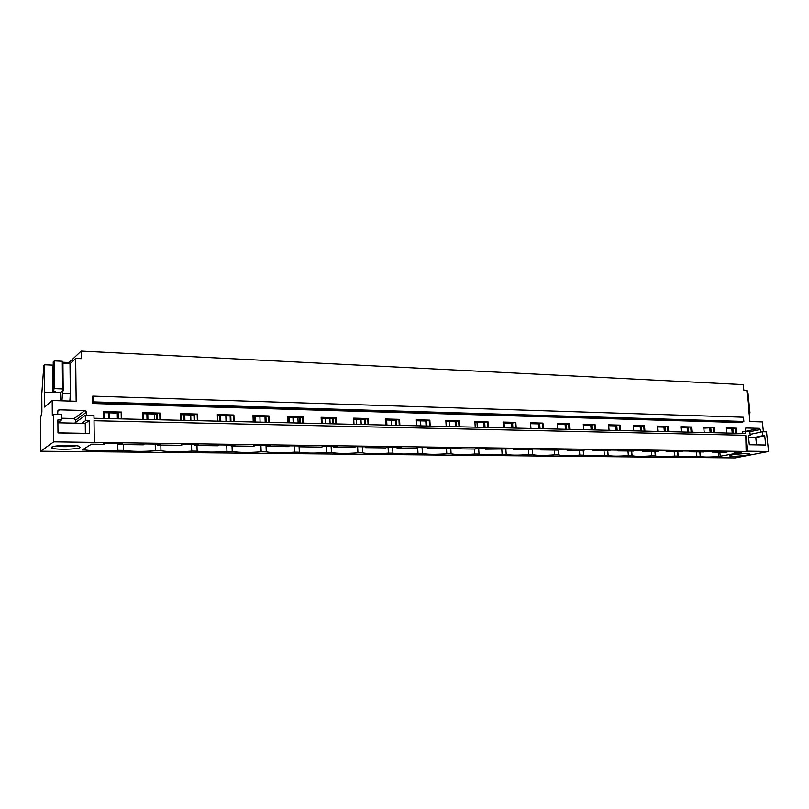 <?xml version="1.0" encoding="UTF-8"?>
<svg xmlns="http://www.w3.org/2000/svg" width="809" height="809" viewBox="0 0 809 809"><rect width="100%" height="100%" fill="white"/><g stroke="black" fill="none" stroke-linecap="round" stroke-linejoin="round"><path stroke-width="1.21" d="M60.796 392.871L44.566 392.335L44.667 407.058L52.201 400.516L52.312 415.31L53.525 414.319L53.738 441.835L746.151 451.432L745.807 435.282L747.415 451.179L768.55 451.462L735.219 457.904L40.652 451.21L40.45 418.556L41.896 412.064L41.785 394.034L43.848 365.466L44.525 364.778L53.242 365.142M94.309 442.381L94.026 420.71L745.807 435.282M750.145 434.393L762.503 431.743L766.517 431.844L768.55 451.462M762.503 431.743L762.907 435.667L764.727 435.707L765.688 445.021L749.346 444.748L748.396 435.343L750.246 435.384L749.842 431.43L745.413 431.328L745.625 433.472L93.996 418.243L93.955 415.32L85.653 415.108L85.714 420.528L89.202 420.609L89.364 433.462L57.985 432.926L57.874 419.901L61.444 419.982L61.393 414.511L53.525 414.319M743.886 421.438L93.531 401.881L92.418 403.489L92.327 396.228L92.479 396.865L93.46 396.137L743.461 417.211L743.886 421.438L741.459 422.571L92.418 403.489M93.531 401.881L93.46 396.137M726.573 433.027L726.067 427.9L736.17 428.163L726.148 428.719M736.675 433.27L736.17 428.163M742.541 433.402L742.399 431.986L745.413 431.328M745.514 431.328L745.736 428.042M745.676 431.328L759.429 428.325L746.029 427.971M759.429 428.325L760.379 429.468L760.652 432.137M763.403 431.763L762.381 421.914L749.973 421.54L746.818 390.322L743.865 390.181L743.299 384.629L81.163 351.096L81.254 358.67L75.682 358.407L76.157 401.244L52.201 400.516M57.783 414.43L57.752 411.316L59.37 409.809L84.975 410.487L86.583 412.064L86.624 415.138M103.431 418.465L103.33 411.579L121.552 412.054L118.043 413.065L104.26 412.701M121.674 418.89L121.552 412.054M142.697 419.386L142.556 412.61L160.202 413.075L156.602 414.056L143.324 413.712M160.354 419.8L160.202 413.075M180.71 420.276L180.538 413.601L197.639 414.056L193.958 415.017L181.155 414.683M197.821 420.67L197.639 414.056M217.54 421.135L217.338 414.572L233.902 415.007L230.15 415.947L217.803 415.634M234.114 421.519L233.902 415.007M253.227 421.964L253.005 415.502L269.063 415.927L265.241 416.847L253.328 416.544M269.296 422.338L269.063 415.927M287.832 422.773L287.579 416.413L303.163 416.817L299.279 417.727L287.782 417.434M303.426 423.137L303.163 416.817M321.193 417.97L321.436 423.562L321.133 417.292L336.251 417.687L332.317 418.577L321.213 418.293M336.534 423.916L336.251 417.687M353.988 424.321L353.695 418.142L368.368 418.526L364.384 419.406L353.735 419.133M368.671 424.664L368.368 418.526M385.62 425.059L385.306 418.971L399.565 419.345L395.53 420.205L385.357 419.942M399.889 425.392L399.565 419.345M416.352 425.777L416.018 419.77L429.872 420.134L425.797 420.983L416.069 420.731M430.216 426.1L429.872 420.134M446.214 426.474L445.86 420.559L459.33 420.913L455.214 421.742L445.921 421.499M459.694 426.788L459.33 420.913M475.247 427.152L474.873 421.317L487.969 421.661L483.822 422.48L474.934 422.247M488.353 427.465L487.969 421.661M503.491 427.819L503.097 422.055L515.839 422.389L511.662 423.198L503.158 422.976M516.233 428.113L515.839 422.389M530.957 428.457L530.552 422.773L542.95 423.097L538.743 423.896L530.613 423.683M543.365 428.75L542.95 423.097M557.694 429.083L557.27 423.471L569.344 423.795L565.117 424.573L557.34 424.371M569.769 429.367L569.344 423.795M583.724 429.69L583.289 424.159L595.05 424.462L590.792 425.231L583.36 425.038M595.495 429.963L595.05 424.462M609.086 430.287L608.631 424.826L620.088 425.119L615.821 425.878L608.702 425.696M620.543 430.55L620.088 425.119M633.791 430.863L633.326 425.473L644.49 425.756L640.202 426.505L633.396 426.333M644.955 431.126L644.49 425.756M657.869 431.419L657.393 426.1L668.274 426.383L663.967 427.122L657.464 426.95M668.75 431.682L668.274 426.383M681.34 431.976L680.854 426.717L691.473 426.99L680.935 427.557M691.958 432.218L691.473 426.99M704.234 432.512L703.739 427.314L714.094 427.587L703.82 428.143M714.59 432.744L714.094 427.587M69.078 362.523L81.163 351.096M85.117 448.115L85.147 449.996L82.164 449.966L91.468 444.161L104.23 444.323L104.715 444.03L103.795 443.372L122.098 443.615L118.559 444.505L118.549 443.565M118.134 418.809L118.043 413.065M119.075 444.212L119.065 443.575M118.65 418.819L118.549 412.721M104.341 418.486L104.25 412.357L103.33 411.993M121.279 418.88L121.168 412.317M104.715 444.03L104.705 443.383M117.265 413.045L117.356 418.789M117.76 443.554L117.871 450.33L123.646 450.391L123.544 444.566M85.147 449.996C94.319 451.21 105.231 451.321 117.871 450.33M118.559 444.505L143.395 444.819L143.941 444.535L143.183 443.888L160.9 444.121L157.28 445.001L157.259 444.08M156.724 419.709L156.602 414.056M157.836 444.707L157.816 444.08M157.29 419.719L157.158 413.723M143.436 419.396L143.314 413.369L142.566 413.045M159.929 419.79L159.778 413.318M143.941 444.535L143.921 443.898M154.58 414.006L154.701 419.659M155.217 444.05L155.368 450.724L160.961 450.775L160.829 445.041M123.646 450.391C132.292 451.584 142.859 451.695 155.368 450.724M157.28 445.001L181.327 445.304L181.914 445.021L181.307 444.394L198.468 444.616L194.767 445.476L194.747 444.566M194.109 420.589L193.958 415.017M195.373 445.193L195.353 444.576M194.716 420.599L194.554 414.693M181.297 420.286L181.145 414.35L180.559 414.066M197.356 420.66L197.174 414.299M181.914 445.021L181.894 444.404M190.752 414.936L190.904 420.508M191.531 444.525L191.713 451.098L197.133 451.149L196.981 445.506M160.961 450.775C169.101 451.948 179.355 452.059 191.713 451.098M194.767 445.476L218.076 445.769L218.703 445.496L217.763 445.092L218.248 444.879L234.873 445.092L231.101 445.941L231.071 445.041M230.322 421.428L230.15 415.947M231.738 445.658L231.718 445.051M230.97 421.449L230.787 415.634M217.965 421.145L217.358 415.068M233.619 421.509L233.417 415.239M218.703 445.496L218.683 444.879M225.853 415.836L226.024 421.327M226.753 444.99L226.955 451.462L232.223 451.513L232.041 445.951M197.133 451.149C204.798 452.302 214.749 452.403 226.955 451.462M231.101 445.941L253.682 446.224L254.35 445.951L253.53 445.557L254.036 445.344L270.155 445.557L266.313 446.386L266.282 445.506M265.443 422.247L265.241 416.847M267 446.113L266.97 445.516M266.131 422.268L265.918 416.544M253.52 421.974L253.025 416.038M268.77 422.328L268.548 416.16M254.35 445.951L254.329 445.354M259.911 416.716L260.104 422.126M260.933 445.435L261.165 451.806L266.272 451.867L266.04 445.506M232.223 451.513C239.444 452.646 249.091 452.747 261.165 451.806M266.313 446.386L288.216 446.659L288.742 445.799L304.366 446.002L300.473 446.821L300.432 445.951M299.502 423.046L299.279 417.727M301.191 446.558L301.16 445.961M300.22 423.067L299.997 417.424M287.994 422.783L287.61 416.999M302.869 423.127L302.617 417.05M288.924 446.396L288.904 445.799M265.19 422.247L264.998 416.847M292.979 417.565L293.192 422.905M294.112 445.87L294.365 452.15L299.33 452.201L299.067 445.941M266.272 451.867C273.058 452.979 282.432 453.07 294.365 452.15M300.473 446.821L321.719 447.094L322.397 446.244L337.565 446.447L333.611 447.246L333.571 446.386M332.55 423.825L332.317 418.577M334.36 446.983L334.339 446.396M333.308 423.835L333.055 418.283M335.947 423.896L335.674 417.909M322.457 446.831L322.437 446.244M298.137 423.016L297.924 417.697M325.097 418.395L325.329 423.653M326.34 446.295L326.614 452.484L331.427 452.534L331.154 446.356M299.33 452.201C305.711 453.293 314.812 453.394 326.614 452.484M333.611 447.246L354.241 447.508L355.07 446.669L369.794 446.861L365.779 447.65L365.739 446.811M364.637 424.573L364.384 419.406M366.568 447.397L366.538 446.821M365.435 424.594L365.162 419.113M368.065 424.654L367.771 418.749M355.009 447.246L354.989 446.699M330.133 423.764L329.9 418.516M356.314 419.193L356.567 424.381M357.649 446.71L357.942 452.807L362.624 452.858L362.331 446.77M331.427 452.534C337.434 453.606 346.272 453.697 357.942 452.807M365.779 447.65L385.812 447.903L386.783 447.084L401.082 447.276L397.027 448.044L396.986 447.225M395.803 425.301L395.53 420.205M397.836 447.792L397.806 447.235M396.622 425.322L396.339 419.922M399.262 425.382L398.948 419.568M386.611 447.65L386.591 447.144M361.229 424.492L360.976 419.315M386.651 419.982L386.924 425.089M388.077 447.104L388.401 453.121L392.952 453.171L392.628 447.165M362.624 452.858C368.257 453.91 376.852 454.001 388.401 453.121M397.027 448.044L416.493 448.297L417.586 447.488L431.48 447.67L427.385 448.439L427.334 447.62M426.09 426.009L425.797 420.983M428.224 448.186L428.183 447.63M426.94 426.03L426.626 420.7M429.569 426.09L429.235 420.356M391.465 425.2L391.192 420.093M416.16 420.741L416.443 425.777M417.677 447.498L418.01 453.424L422.44 453.475L422.096 447.549M392.952 453.171C398.24 454.213 406.593 454.294 418.01 453.424M427.385 448.439L446.295 448.682L447.519 447.883L461.019 448.065L456.893 448.813L456.842 448.004M455.518 426.697L455.214 421.742M457.752 448.57L457.712 448.014M456.397 426.717L456.074 421.469M459.027 426.778L458.673 421.125M420.862 425.888L420.569 420.852M446.507 448.621L446.811 453.728L451.119 453.768L450.765 447.923M422.44 453.475C427.395 454.496 435.515 454.577 446.811 453.728M456.893 448.813L475.277 449.046L476.612 448.267L489.748 448.439L485.582 449.177L485.521 448.388M484.146 427.364L483.822 422.48M486.462 448.934L486.431 448.398M485.046 427.385L484.702 422.207M487.665 427.445L487.301 421.873M449.46 426.555L449.157 421.59M474.529 449.035L474.843 454.011L479.039 454.061L478.665 448.297M451.119 453.768C455.76 454.779 463.668 454.86 474.843 454.011M485.582 449.177L517.679 448.803L513.482 449.531L513.432 448.752M511.996 428.012L511.662 423.198M514.393 449.298L514.352 448.762M512.916 428.032L512.562 422.925M515.525 428.092L515.141 422.591M477.3 427.203L476.986 422.308M501.802 449.379L502.136 454.294L506.222 454.334L505.827 448.651M479.039 454.061C483.377 455.052 491.083 455.123 502.136 454.294M513.482 449.531L530.886 449.753L532.433 448.995L544.861 449.167L540.645 449.875L540.584 449.106M539.087 428.649L538.743 423.896M541.565 449.642L541.534 449.116M540.038 428.669L539.664 423.633M542.637 428.73L542.242 423.299M504.401 427.84L504.078 423.006M528.358 449.723L528.712 454.567L532.686 454.607L532.282 449.035M506.222 454.334C510.267 455.315 517.77 455.386 528.712 454.567M540.645 449.875L557.583 450.097L559.221 449.349L571.326 449.511L567.079 450.219L567.018 449.45M565.471 429.266L565.117 424.573M568.029 449.986L567.989 449.47M566.442 429.286L566.057 424.31M569.03 429.346L568.626 423.987M554.236 450.047L554.6 454.84L558.473 454.88L558.099 449.966M532.686 454.607C536.468 455.568 543.769 455.649 554.6 454.84M567.079 450.219L583.572 450.421L585.311 449.693L597.093 449.844L592.815 450.542L592.764 449.794M591.167 429.862L590.792 425.231M593.786 450.32L593.745 449.804M592.148 429.892L591.753 424.978M594.736 429.943L594.312 424.664M579.456 450.37L579.82 455.103L583.602 455.133L583.228 450.421L583.602 455.133C586.879 456.064 593.816 456.134 604.414 455.356L608.095 455.386L607.711 450.734M558.473 454.88C561.992 455.821 569.111 455.892 579.82 455.103M592.815 450.542L608.894 450.744L610.714 450.026L622.192 450.178L617.894 450.866L617.833 450.117M616.195 430.449L615.821 425.878M617.196 430.469L616.792 425.625M619.775 430.53L619.34 425.312M604.03 450.684L604.414 455.356M617.894 450.866L633.558 451.058L635.459 450.35L646.644 450.502L642.336 451.169L642.275 450.441M640.586 431.015L640.202 426.505M643.337 450.957L643.286 450.451M641.608 431.045L641.193 426.262M644.176 431.106L643.731 425.949M628.006 450.987L628.391 455.598L631.991 455.639L631.596 451.038M608.095 455.386L608.156 455.416C611.28 456.306 618.025 456.367 628.391 455.598M642.336 451.169L657.596 451.371L659.578 450.664L670.479 450.815L666.161 451.473L666.09 450.755M664.371 431.571L663.967 427.122M665.403 431.601L664.978 426.879M667.961 431.662L667.506 426.576M651.387 451.291L651.781 455.841L655.29 455.882L654.885 451.331M631.991 455.639L632.102 455.689C635.075 456.539 641.638 456.589 651.781 455.841M666.161 451.473L681.036 451.665L683.089 450.977L693.717 451.119L689.389 451.776L689.319 451.058M687.559 432.117L687.154 427.718M688.611 432.137L688.176 427.476M691.159 432.198L690.684 427.172M674.2 451.584L674.605 456.074L678.033 456.114L677.618 451.624M655.29 455.882L655.442 455.952C658.283 456.772 664.674 456.812 674.605 456.074M689.389 451.776L703.901 451.958L706.014 451.28L716.39 451.412L712.041 452.059L711.981 451.351M710.181 432.643L709.766 428.295M711.242 432.673L710.798 428.062M713.781 432.734L713.305 427.769M696.468 451.867L696.883 456.306L700.22 456.337L699.805 451.907M678.033 456.114L678.215 456.205C680.925 456.994 687.154 457.024 696.883 456.306M712.041 452.059L726.209 452.241L728.383 451.574L738.506 451.705L734.147 452.342L741.084 452.433L718.635 456.529C709.099 457.237 703.031 457.216 700.432 456.448L700.22 456.337M734.147 452.342L734.087 451.644M732.256 433.159L731.832 428.871M747.415 451.179L746.151 451.432M53.738 441.835L40.652 451.21M732.135 454.86C739.406 453.697 745.21 453.333 749.569 453.768C750.641 454.071 749.852 454.496 747.223 455.022C738.668 456.316 732.742 456.61 729.435 455.902L732.135 454.86M51.705 447.155C53.586 445.385 72.921 444.647 78.716 446.113L80.263 447.478C77.735 449.541 53.94 449.915 51.695 447.903L51.705 447.155M733.328 433.189L732.873 428.628M735.856 433.25L735.371 428.345M719.838 452.16L720.263 456.549M718.635 456.529L718.21 452.14M44.566 392.335L54.83 392.244L55.386 391.526L54.092 391.344L53.434 389.604L54.516 388.633L62.536 388.917L63.193 390.848L62.93 363.413L70.009 363.737L75.682 358.407M63.193 390.848L60.786 392.223L60.139 400.758M62.536 388.917L62.283 361.249L62.93 363.413M44.717 392.193L44.525 364.778M53.434 389.604L53.212 361.957L54.284 360.885L62.283 361.249M54.516 388.633L54.284 360.885M57.904 422.713L61.444 419.982M75.783 422.298L75.763 420.023L74.195 418.506L61.423 418.213M57.985 432.845L85.38 433.321L85.258 423.37L89.202 420.609M81.82 423.299L85.714 420.528M74.62 423.147L85.653 415.108M55.76 446.062C62.647 446.962 69.493 446.851 76.289 445.729M749.124 413.146L750.014 412.944L747.981 392.891L747.071 392.85M749.104 412.914L750.014 412.944M753.978 437.548L762.907 435.667M749.336 444.687L756.526 444.819L755.798 437.588L764.727 435.707M748.436 435.768L750.246 435.384M744.523 453.576L734.714 454.425M69.867 401.052L70.322 393.73L62.424 393.467L61.98 400.819M62.576 362.23L69.665 362.553L70.009 363.737L70.322 393.73M62.394 390.828L62.424 393.467M57.904 422.794L85.258 423.37M748.608 437.436L755.798 437.588M108.74 418.587L108.649 412.823M109.63 412.843L109.711 418.607M147.005 419.487L146.884 413.803M147.784 413.824L147.905 419.507L147.754 413.824M184.078 420.346L183.936 414.754M184.765 414.774L184.907 420.367M220.018 421.186L219.846 415.684M220.614 415.705L220.786 421.206M254.865 422.005L254.683 416.574M255.391 416.595L255.583 422.025M288.692 422.794L288.479 417.454M289.137 417.464L289.339 422.814M321.517 423.562L321.284 418.293M321.891 418.314L322.124 423.572M741.802 421.924L92.59 402.589M93.288 396.268L92.327 396.228M52.929 392.466L52.716 365.142M54.83 392.244L54.82 391.394M75.763 420.023L86.583 412.064M74.195 418.506L84.975 410.487M57.763 411.114L59.37 409.809M749.872 431.743L760.379 429.468M607.771 450.734L608.156 455.416M631.708 451.038L632.102 455.689M655.037 451.331L655.442 455.952M677.8 451.624L678.215 456.205M700.007 451.907L700.432 456.448M57.935 410.608L58.814 409.88M52.949 446.639L51.695 447.903M184.705 414.774L184.857 420.367M220.533 415.705L220.705 421.206M255.29 416.595L255.482 422.015M289.015 417.464L289.228 422.804M321.77 418.304L322.002 423.572"/></g></svg>
